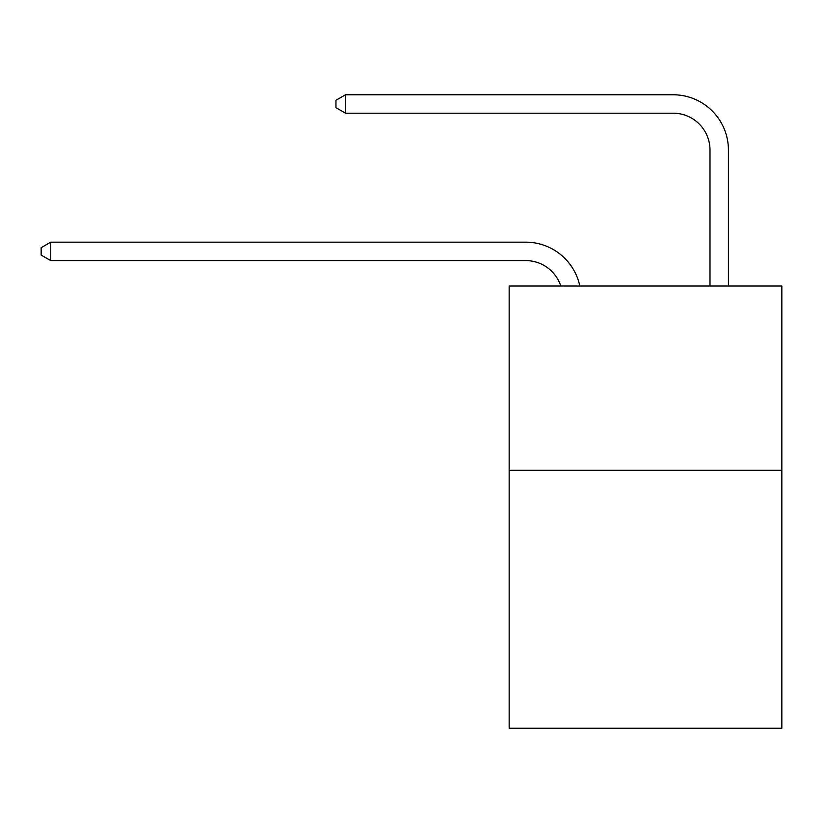 <?xml version="1.0" encoding="UTF-8"?>
<svg xmlns="http://www.w3.org/2000/svg" width="823" height="823" viewBox="0 0 823 823"><rect width="100%" height="100%" fill="white"/><g stroke="black" fill="none" stroke-linecap="round" stroke-linejoin="round"><path stroke-width="1.23" d="M781.85 470.272L781.85 728.232L509.159 728.232L509.159 286.023L781.85 286.023L781.85 470.272L509.159 470.272M525.732 260.593A36.85 36.85 -32.7 0 1 560.772 286.023A36.85 36.85 -37.7 0 0 525.732 260.593L50.728 260.593L41.15 255.068L41.15 247.702L50.728 242.168L525.732 242.168A55.275 55.275 147.3 0 1 579.824 286.023M709.992 286.023L709.992 150.043A36.85 36.85 142.2 0 0 673.142 113.193L345.537 113.193L335.959 107.669L335.959 100.293L345.537 94.768L673.142 94.768A55.275 55.275 43.9 0 1 728.417 150.043L728.417 286.023M709.992 150.043A36.85 36.85 -136.1 0 0 673.142 113.193A36.85 36.85 -136.1 0 1 709.992 150.043A36.85 36.85 -136.1 0 0 673.142 113.193A36.85 36.85 -136.1 0 1 709.992 150.043A36.85 36.85 -136.1 0 0 673.142 113.193A36.85 36.85 -136.1 0 1 709.992 150.043A36.85 36.85 -136.1 0 0 673.142 113.193A36.85 36.85 -136.1 0 1 709.992 150.043A36.85 36.85 -136.1 0 0 673.142 113.193A36.85 36.85 -136.1 0 1 709.992 150.043A36.85 36.85 -136.1 0 0 673.142 113.193A36.85 36.85 -136.1 0 1 709.992 150.043A36.85 36.85 -136.1 0 0 673.142 113.193A36.85 36.85 -136.1 0 1 709.992 150.043A36.85 36.85 -136.1 0 0 673.142 113.193M50.728 242.168L50.728 260.593M345.537 94.768L345.537 113.193"/></g></svg>
